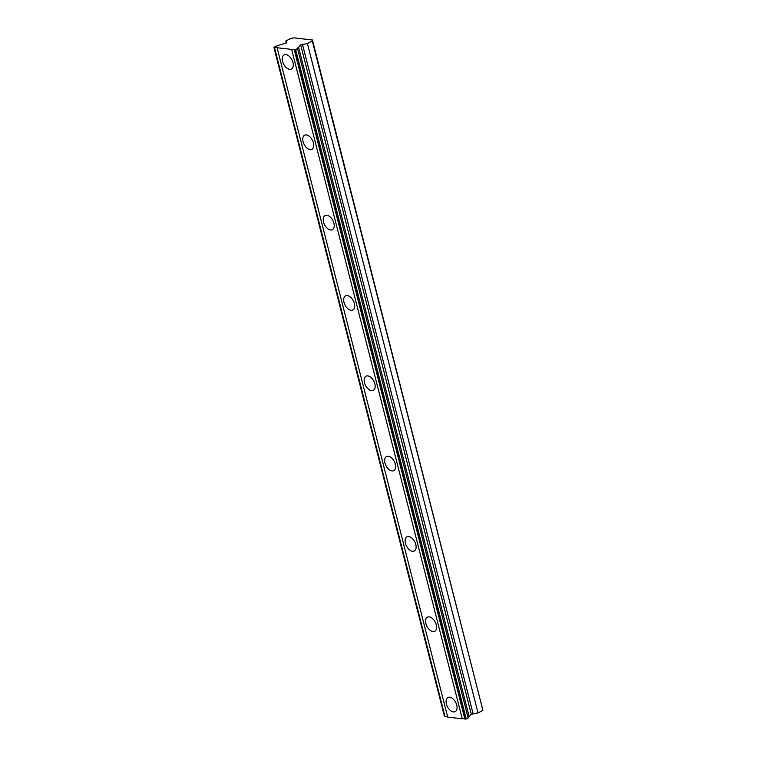 <?xml version="1.0" encoding="UTF-8"?>
<svg xmlns="http://www.w3.org/2000/svg" width="757" height="757" viewBox="0 0 757 757"><rect width="100%" height="100%" fill="white"/><g stroke="black" fill="none" stroke-linecap="round" stroke-linejoin="round"><path stroke-width="1.14" d="M273.92 47.379L275.879 46.12A2.981 0.88 -14.3 0 0 278.954 45.24A2.981 0.88 -14.3 0 0 279.144 45.146L286.392 42.912L286.827 42.392L285.73 41.048L290.612 38.531L293.792 37.85L312.452 39.998L312.291 41.029L307.408 43.546L300.661 44.89L298.589 47.379A2.981 0.88 -14.3 0 0 297.435 48.439A2.981 0.88 -14.3 0 0 297.558 48.609L294.795 49.782L465.413 719.15L464.874 719.084L294.246 49.716A2.981 0.88 -14.3 0 0 294.246 49.65A2.981 0.88 -14.3 0 0 291.634 49.413L277.081 47.738A2.981 0.88 -14.3 0 0 277.071 47.672A2.981 0.88 -14.3 0 0 274.469 47.436L273.92 47.379L444.548 716.747L445.088 716.813L274.469 47.436M292.959 62.566A7.958 4.656 -117.2 0 0 284.13 54.892A7.958 4.656 -117.2 0 0 282.588 61.374A7.958 4.656 -117.2 0 0 291.407 69.038A7.958 4.656 -117.2 0 0 292.959 62.566M456.755 705.155A7.958 4.656 -117.2 0 0 447.926 697.49A7.958 4.656 -117.2 0 0 446.384 703.963A7.958 4.656 -117.2 0 0 455.203 711.637A7.958 4.656 -117.2 0 0 456.755 705.155M436.278 624.837A7.958 4.656 -117.2 0 0 427.45 617.163A7.958 4.656 -117.2 0 0 425.907 623.636A7.958 4.656 -117.2 0 0 434.736 631.31A7.958 4.656 -117.2 0 0 436.278 624.837M415.801 544.51A7.958 4.656 -117.2 0 0 406.982 536.836A7.958 4.656 -117.2 0 0 405.43 543.318A7.958 4.656 -117.2 0 0 414.259 550.982A7.958 4.656 -117.2 0 0 415.801 544.51M395.324 464.183A7.958 4.656 -117.2 0 0 386.505 456.518A7.958 4.656 -117.2 0 0 384.963 462.991A7.958 4.656 -117.2 0 0 393.782 470.665A7.958 4.656 -117.2 0 0 395.324 464.183M374.857 383.865A7.958 4.656 -117.2 0 0 366.028 376.191A7.958 4.656 -117.2 0 0 364.486 382.663A7.958 4.656 -117.2 0 0 373.305 390.338A7.958 4.656 -117.2 0 0 374.857 383.865M354.38 303.538A7.958 4.656 -117.2 0 0 345.552 295.864A7.958 4.656 -117.2 0 0 344.009 302.346A7.958 4.656 -117.2 0 0 352.838 310.01A7.958 4.656 -117.2 0 0 354.38 303.538M333.903 223.211A7.958 4.656 -117.2 0 0 325.084 215.546A7.958 4.656 -117.2 0 0 323.532 222.019A7.958 4.656 -117.2 0 0 332.361 229.693A7.958 4.656 -117.2 0 0 333.903 223.211M313.426 142.884A7.958 4.656 -117.2 0 0 304.607 135.219A7.958 4.656 -117.2 0 0 303.065 141.691A7.958 4.656 -117.2 0 0 311.884 149.366A7.958 4.656 -117.2 0 0 313.426 142.884M312.291 41.029L482.919 710.397L312.452 39.998M294.246 49.716L294.795 49.782M482.919 710.397L478.027 712.914L471.289 714.258L469.208 716.747A2.981 0.88 -14.3 0 0 468.081 717.598M297.558 48.609L468.176 717.986L465.413 719.15M464.836 718.951A2.981 0.88 -14.3 0 0 462.253 718.79L447.699 717.106L277.081 47.738M447.671 716.974A2.981 0.88 -14.3 0 0 445.088 716.813M291.634 49.413L462.253 718.79M466.265 718.97L295.646 49.593M298.589 47.379L469.208 716.747M307.408 43.546L478.027 712.914M285.73 41.048L286.222 42.998M300.661 44.89L471.289 714.258M473.059 713.567L302.431 44.19"/></g></svg>
